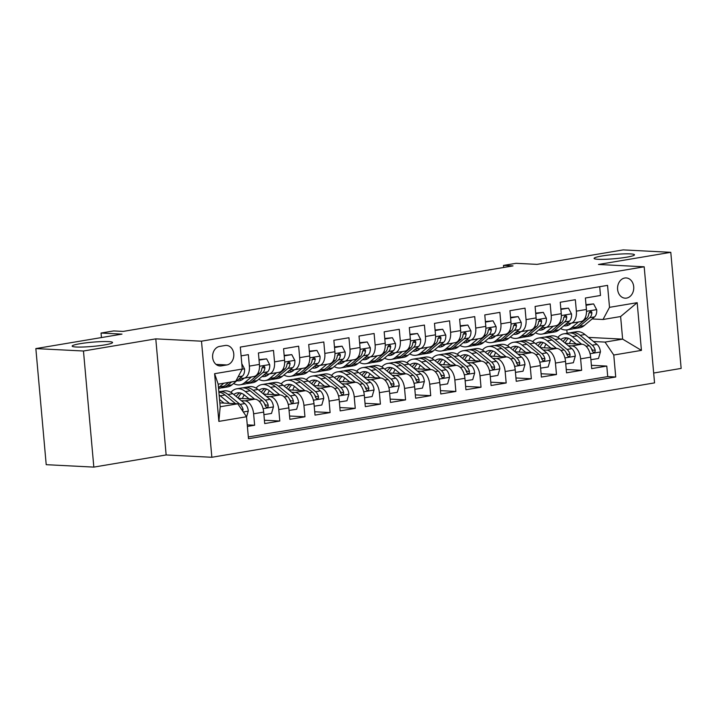 <?xml version="1.0" encoding="UTF-8"?>
<svg xmlns="http://www.w3.org/2000/svg" width="717" height="717" viewBox="0 0 717 717"><rect width="100%" height="100%" fill="white"/><g stroke="black" fill="none" stroke-linecap="round" stroke-linejoin="round"><path stroke-width="1.08" d="M598.184 259.303A20.273 2.115 174.9 0 1 594.088 258.407A20.273 2.115 174.9 0 1 607.765 255.162A20.273 2.115 174.9 0 1 630.377 253.899A20.273 2.115 174.9 0 1 634.473 254.795A20.273 2.115 174.9 0 1 620.797 258.039A20.273 2.115 174.9 0 1 598.184 259.303M76.262 347.01A20.273 2.115 174.9 0 1 72.166 346.105A20.273 2.115 174.9 0 1 85.843 342.869A20.273 2.115 174.9 0 1 108.455 341.597A20.273 2.115 174.9 0 1 112.551 342.502A20.273 2.115 174.9 0 1 98.874 345.746A20.273 2.115 174.9 0 1 76.262 347.01M624.767 278.017A10.137 8.093 92.9 0 0 617.561 288.53A10.137 8.093 92.9 0 0 625.143 298.182A10.137 8.093 92.9 0 0 626.559 298.102A10.137 8.093 92.9 0 0 633.756 287.589A10.137 8.093 92.9 0 0 626.174 277.936A10.137 8.093 92.9 0 0 624.767 278.017M653.671 373.028L681.15 368.413L670.789 252.321L623.172 249.892L537.024 264.376L516.07 263.309L503.495 265.415L503.675 267.477M211.856 457.276L654.549 382.887L644.189 266.796L201.495 341.184L211.856 457.276L166.147 454.954L155.786 338.863L83.468 351.007L93.828 467.108L166.147 454.954M93.828 467.108L46.211 464.679L35.85 348.587L121.998 334.113L101.043 333.047L101.447 337.564M83.468 351.007L35.85 348.587M599.708 286.692L600.487 295.476L585.395 298.012L586.416 309.466L576.36 311.151A12.673 7.511 80.5 0 1 570.84 323.259A12.673 7.511 80.5 0 1 569.863 323.313L566.977 323.17M576.36 311.151L575.339 299.706L560.246 302.242L561.268 313.688L551.203 315.381A12.673 7.511 80.5 0 1 545.682 327.49A12.673 7.511 80.5 0 1 544.705 327.544L541.819 327.4M551.203 315.381L550.181 303.927L535.088 306.464L536.11 317.918L526.054 319.612A12.673 7.511 80.5 0 1 520.533 331.711A12.673 7.511 80.5 0 1 519.556 331.774L516.67 331.621M526.054 319.612L525.032 308.158L509.939 310.694L510.961 322.148L500.896 323.833A12.673 7.511 80.5 0 1 495.375 335.941A12.673 7.511 80.5 0 1 494.398 335.995L491.512 335.852M500.896 323.833L499.874 312.379L484.782 314.915L485.803 326.369L475.747 328.063A12.673 7.511 80.5 0 1 470.227 340.172A12.673 7.511 80.5 0 1 469.25 340.225L466.364 340.082M475.747 328.063L474.726 316.609L459.633 319.146L460.655 330.6L450.59 332.285A12.673 7.511 80.5 0 1 445.069 344.393A12.673 7.511 80.5 0 1 444.092 344.447L441.206 344.303M450.59 332.285L449.568 320.84L434.475 323.376L435.497 334.821L425.441 336.515A12.673 7.511 80.5 0 1 419.92 348.623A12.673 7.511 80.5 0 1 418.943 348.677L416.057 348.534M425.441 336.515L424.419 325.061L409.326 327.597L410.348 339.051L400.283 340.745A12.673 7.511 80.5 0 1 394.771 352.845A12.673 7.511 80.5 0 1 393.785 352.907L390.899 352.755M400.283 340.745L399.261 329.291L384.169 331.828L385.19 343.282L375.134 344.967A12.673 7.511 80.5 0 1 369.613 357.075A12.673 7.511 80.5 0 1 368.637 357.129L365.751 356.985M375.134 344.967L374.113 333.513L359.02 336.049L360.042 347.503L349.977 349.197A12.673 7.511 80.5 0 1 344.465 361.305A12.673 7.511 80.5 0 1 343.479 361.359L340.602 361.216M349.977 349.197L348.955 337.743L333.862 340.279L334.893 351.733L324.828 353.418A12.673 7.511 80.5 0 1 319.307 365.527A12.673 7.511 80.5 0 1 318.33 365.589L315.444 365.437M324.828 353.418L323.806 341.973L308.713 344.51L309.735 355.955L299.67 357.649A12.673 7.511 80.5 0 1 294.158 369.757A12.673 7.511 80.5 0 1 293.172 369.811L290.295 369.667M299.67 357.649L298.648 346.194L283.565 348.731L284.586 360.185L274.521 361.879A12.673 7.511 80.5 0 1 269 373.978A12.673 7.511 80.5 0 1 268.024 374.041L265.138 373.889M274.521 361.879L273.5 350.425L258.407 352.961L259.429 364.415A12.673 7.511 80.5 0 1 253.908 376.515L243.852 378.209A12.673 7.511 80.5 0 1 242.866 378.262L239.989 378.119M247.401 426.463L254.643 425.244L247.257 424.867M238.465 398.329L254.947 399.163A12.673 7.511 80.5 0 1 263.686 412.105L264.707 423.559L279.8 421.022L264.412 420.234M263.614 394.099L280.096 394.942A12.673 7.511 -99.5 0 1 288.834 407.874L289.865 419.328L304.949 416.792L289.56 416.012M288.772 389.878L305.254 390.711A12.673 7.511 -99.5 0 1 313.992 403.653L315.014 415.107L330.107 412.571L314.718 411.782M313.921 385.647L330.403 386.481A12.673 7.511 -99.5 0 1 339.141 399.423L340.163 410.877L355.256 408.34L339.867 407.561M339.078 381.417L355.56 382.26A12.673 7.511 -99.5 0 1 364.299 395.192L365.32 406.647L380.413 404.11L365.025 403.33M364.227 377.196L380.709 378.029A12.673 7.511 -99.5 0 1 389.448 390.971L390.469 402.425L405.562 399.889L390.173 399.1M389.385 372.965L405.867 373.808A12.673 7.511 -99.5 0 1 414.605 386.741L415.627 398.195L430.72 395.659L415.331 394.879M414.534 368.744L431.016 369.578A12.673 7.511 -99.5 0 1 439.754 382.519L440.776 393.965L455.869 391.437L440.48 390.648M439.691 364.514L456.173 365.347A12.673 7.511 -99.5 0 1 464.912 378.289L465.933 389.743L481.026 387.207L465.638 386.427M464.84 360.284L481.322 361.126A12.673 7.511 -99.5 0 1 490.061 374.059L491.082 385.513L506.175 382.977L490.786 382.197M489.998 356.062L506.48 356.896A12.673 7.511 -99.5 0 1 515.218 369.838L516.24 381.292L531.333 378.755L515.944 377.967M515.147 351.832L531.629 352.674A12.673 7.511 -99.5 0 1 540.367 365.607L541.389 377.061L556.482 374.525L541.093 373.745M540.304 347.611L556.786 348.444A12.673 7.511 -99.5 0 1 565.525 361.386L566.547 372.831L581.639 370.304L566.251 369.515M101.043 333.047L113.627 330.931L123.145 331.415L513.022 265.899L503.495 265.415M221.311 365.876L226.85 364.953A9.823 7.842 92.9 0 0 233.823 354.763A9.823 7.842 92.9 0 0 226.482 345.415A9.823 7.842 92.9 0 0 225.111 345.495L219.581 346.428A9.823 7.842 92.9 0 0 212.599 356.609A9.823 7.842 92.9 0 0 219.949 365.957A9.823 7.842 92.9 0 0 221.311 365.876L218.595 365.742M603.015 319.495L609.513 307.333L607.55 285.375L240.312 347.082L242.274 369.049L235.776 381.211L218.174 384.169L220.191 406.754L237.793 403.796L246.531 416.738L248.494 438.705L615.724 376.99L613.77 355.023L605.031 342.09L622.634 339.132L620.617 316.538L603.015 319.495L592.125 318.948M609.513 307.333L637.18 302.682L641.437 350.38L613.77 355.023M246.531 416.738L218.864 421.39L214.607 373.691L242.274 369.049M545.78 344.581L546.65 344.626M568.321 345.728L571.87 345.908A12.673 7.511 80.5 0 1 580.618 358.85L581.639 370.304M565.453 343.38L581.935 344.214L571.87 345.908M520.632 348.812L521.492 348.856M543.172 349.959L546.721 350.138A12.673 7.511 80.5 0 1 555.46 363.071L556.482 374.525M495.474 353.033L496.343 353.078M518.015 354.18L521.573 354.359A12.673 7.511 80.5 0 1 530.311 367.301L531.333 378.755M470.325 357.263L471.186 357.308M492.866 358.41L496.415 358.59A12.673 7.511 80.5 0 1 505.153 371.531L506.175 382.977M445.167 361.485L446.037 361.529M467.708 362.632L471.266 362.82A12.673 7.511 80.5 0 1 480.005 375.753L481.026 387.207M420.019 365.715L420.879 365.76M442.559 366.862L446.108 367.041A12.673 7.511 80.5 0 1 454.847 379.983L455.869 391.437M394.861 369.945L395.73 369.99M417.402 371.092L420.96 371.272A12.673 7.511 80.5 0 1 429.698 384.204L430.72 395.659M369.712 374.166L370.572 374.211M392.253 375.314L395.802 375.493A12.673 7.511 80.5 0 1 404.54 388.435L405.562 399.889M344.554 378.397L345.424 378.442M367.095 379.544L370.653 379.723A12.673 7.511 80.5 0 1 379.392 392.665L380.413 404.11M319.406 382.618L320.266 382.663M341.946 383.765L345.495 383.953A12.673 7.511 80.5 0 1 354.234 396.886L355.256 408.34M294.248 386.848L295.117 386.893M316.797 387.996L320.347 388.175A12.673 7.511 80.5 0 1 329.085 401.117L330.107 412.571M269.099 391.079L269.968 391.123M291.64 392.226L295.189 392.405A12.673 7.511 80.5 0 1 303.927 405.338L304.949 416.792M243.941 395.3L244.811 395.345M266.491 396.447L270.04 396.626A12.673 7.511 80.5 0 1 278.779 409.568L279.8 421.022M241.333 400.678L244.882 400.857A12.673 7.511 80.5 0 1 253.621 413.799L254.643 425.244M248.342 436.976L607.729 376.586L606.788 366.073L591.4 365.294M581.935 344.214A12.673 7.511 -99.5 0 1 590.674 357.156L591.695 368.61L606.788 366.073M241.1 355.865L248.342 354.646L249.373 366.1A12.673 7.511 80.5 0 1 243.852 378.209M219.841 402.882L237.793 403.796M155.786 338.863L201.495 341.184M670.789 252.321L598.471 264.465L644.189 266.796M588.451 337.393L622.634 339.132L641.437 350.38M567.129 333.28L566.824 329.919M570.938 340.351L571.799 340.396M593.479 341.498L605.031 342.09M269 373.978L279.065 372.293A12.673 7.511 -99.5 0 0 284.586 360.185M294.158 369.757L304.214 368.063A12.673 7.511 -99.5 0 0 309.735 355.955M319.307 365.527L329.372 363.842A12.673 7.511 -99.5 0 0 334.893 351.733M344.465 361.305L354.521 359.611A12.673 7.511 -99.5 0 0 360.042 347.503M369.613 357.075L379.678 355.381A12.673 7.511 -99.5 0 0 385.19 343.282M394.771 352.845L404.827 351.16A12.673 7.511 -99.5 0 0 410.348 339.051M419.92 348.623L429.985 346.929A12.673 7.511 -99.5 0 0 435.497 334.821M445.069 344.393L455.134 342.708A12.673 7.511 -99.5 0 0 460.655 330.6M470.227 340.172L480.291 338.478A12.673 7.511 -99.5 0 0 485.803 326.369M495.375 335.941L505.44 334.247A12.673 7.511 -99.5 0 0 510.961 322.148M520.533 331.711L530.589 330.026A12.673 7.511 -99.5 0 0 536.11 317.918M545.682 327.49L555.747 325.796A12.673 7.511 -99.5 0 0 561.268 313.688M607.729 376.586L615.724 376.99M570.84 323.259L580.895 321.575A12.673 7.511 -99.5 0 0 586.416 309.466M218.174 384.169L214.607 373.691M220.191 406.754L218.864 421.39M637.18 302.682L620.617 316.538M223.856 383.21L219.429 386.929A24.235 14.367 80.5 0 1 218.479 387.637M241.799 363.698L244.551 368.941A8.398 4.974 80.5 0 1 242.418 376.075L232.012 384.814A24.235 14.367 80.5 0 1 227.567 386.929L222.79 387.736A24.235 14.367 -99.5 0 0 227.226 385.612L231.654 381.901M228.642 382.412L224.215 386.122A24.235 14.367 80.5 0 1 219.769 388.238L218.551 388.444M221.257 387.852A24.235 14.367 -99.5 0 0 222.79 387.736M246.558 416.989L248.306 410.984A8.398 4.974 -99.5 0 0 244.873 403.572L232.801 393.696A24.235 14.367 -99.5 0 0 224.152 390.908L219.375 391.715A24.235 14.367 -99.5 0 0 218.855 391.814M229.476 403.375L220.227 395.802A24.235 14.367 -99.5 0 0 219.133 394.986M223.964 403.097L219.536 399.477M242.74 411.128L243.081 409.425A8.398 4.974 -99.5 0 0 240.096 404.379L228.024 394.493A24.235 14.367 -99.5 0 0 219.375 391.715M218.882 392.172A24.235 14.367 80.5 0 1 225.004 395.004L235.615 403.689M244.147 378.155L243.153 378.997A20.112 11.929 80.5 0 1 239.46 380.754A20.112 11.929 80.5 0 1 236.879 380.727M251.461 376.927L244.587 382.699A24.235 14.367 80.5 0 1 240.141 384.814A24.235 14.367 80.5 0 1 233.599 383.478M259.043 360.131L266.634 358.867L269.709 364.72A8.398 4.974 80.5 0 1 267.575 371.845L257.161 380.584A24.235 14.367 80.5 0 1 252.716 382.708L247.939 383.505A24.235 14.367 -99.5 0 0 252.384 381.39L262.798 372.652A8.398 4.974 -99.5 0 0 264.905 367.857L264.636 366.754L263.291 366.279L261.884 368.368A8.398 4.974 80.5 0 1 259.778 373.154L249.364 381.892A24.235 14.367 80.5 0 1 244.918 384.016L240.141 384.814M266.634 358.867L258.998 359.602M246.406 383.622A24.235 14.367 -99.5 0 0 247.939 383.505M238.994 378.952A20.112 11.929 -99.5 0 0 241.781 379.938M243.171 378.979A20.112 11.929 80.5 0 1 241.584 378.2M264.905 367.857L262.162 367.722A4.275 2.536 80.5 0 1 261.893 368.305M269.305 373.933L268.301 374.776A20.112 11.929 80.5 0 1 264.618 376.533A20.112 11.929 80.5 0 1 262.037 376.497M276.61 372.706L269.735 378.468A24.235 14.367 80.5 0 1 265.299 380.593A24.235 14.367 80.5 0 1 258.747 379.257M284.201 355.901L291.783 354.637L294.857 360.49A8.398 4.974 80.5 0 1 292.724 367.624L282.319 376.362A24.235 14.367 80.5 0 1 277.873 378.477L273.096 379.284A24.235 14.367 -99.5 0 0 277.533 377.16L287.947 368.421A8.398 4.974 -99.5 0 0 290.053 363.636L289.793 362.524L288.44 362.058L287.033 364.137A8.398 4.974 80.5 0 1 284.927 368.932L274.521 377.671A24.235 14.367 80.5 0 1 270.076 379.786L265.299 380.593M291.783 354.637L284.156 355.381M271.564 379.401A24.235 14.367 -99.5 0 0 273.096 379.284M264.152 374.722A20.112 11.929 -99.5 0 0 266.93 375.717M268.328 374.749A20.112 11.929 80.5 0 1 266.742 373.969M290.053 363.636L287.311 363.492A4.275 2.536 80.5 0 1 287.042 364.075M294.454 369.703L293.45 370.546A20.112 11.929 80.5 0 1 289.767 372.302A20.112 11.929 80.5 0 1 287.185 372.266M301.767 368.475L294.893 374.247A24.235 14.367 80.5 0 1 290.448 376.362A24.235 14.367 80.5 0 1 283.905 375.027M309.35 351.68L316.941 350.407L320.015 356.259A8.398 4.974 80.5 0 1 317.882 363.394L307.468 372.132A24.235 14.367 80.5 0 1 303.022 374.247L298.245 375.054A24.235 14.367 -99.5 0 0 302.691 372.939L313.105 364.2A8.398 4.974 -99.5 0 0 315.211 359.405L314.942 358.294L313.589 357.828L312.191 359.916A8.398 4.974 80.5 0 1 310.085 364.702L299.67 373.44A24.235 14.367 80.5 0 1 295.225 375.565L290.448 376.362M316.941 350.407L309.305 351.151M296.713 375.17A24.235 14.367 -99.5 0 0 298.245 375.054M289.301 370.501A20.112 11.929 -99.5 0 0 292.088 371.487M293.477 370.528A20.112 11.929 80.5 0 1 291.891 369.748M315.211 359.405L312.469 359.271A4.275 2.536 80.5 0 1 312.2 359.844M319.612 365.482L318.608 366.315A20.112 11.929 80.5 0 1 314.915 368.072A20.112 11.929 80.5 0 1 312.343 368.045M326.916 364.254L320.042 370.017A24.235 14.367 80.5 0 1 315.605 372.141A24.235 14.367 80.5 0 1 309.054 370.806M334.516 347.548L342.09 346.186L345.164 352.038A8.398 4.974 80.5 0 1 343.031 359.163L332.625 367.902A24.235 14.367 80.5 0 1 328.18 370.026L323.403 370.823A24.235 14.367 -99.5 0 0 327.839 368.708L338.254 359.97A8.398 4.974 -99.5 0 0 340.36 355.184L340.1 354.073L338.747 353.598L337.34 355.686A8.398 4.974 80.5 0 1 335.233 360.481L324.828 369.219A24.235 14.367 80.5 0 1 320.382 371.334L315.605 372.141M342.09 346.186L334.463 346.92M321.87 370.94A24.235 14.367 -99.5 0 0 323.403 370.823M314.449 366.27A20.112 11.929 -99.5 0 0 317.237 367.256M318.626 366.297A20.112 11.929 80.5 0 1 317.048 365.518M340.36 355.184L337.617 355.04A4.275 2.536 80.5 0 1 337.349 355.623M263.91 414.641L271.501 413.458L273.455 406.763A8.398 4.974 -99.5 0 0 270.031 399.351L257.959 389.465A24.235 14.367 -99.5 0 0 249.31 386.678L244.533 387.485A24.235 14.367 -99.5 0 0 243.045 387.879M244.219 394.87A20.112 11.929 -99.5 0 0 242.436 398.527M254.625 399.145L245.375 391.581A24.235 14.367 -99.5 0 0 236.735 388.793A24.235 14.367 -99.5 0 0 230.865 392.333M249.113 398.867L244.596 395.166A20.112 11.929 -99.5 0 0 237.417 392.853A20.112 11.929 -99.5 0 0 233.832 394.529M236.735 388.793L241.512 387.996A24.235 14.367 80.5 0 1 250.161 390.774L262.234 400.66A8.398 4.974 80.5 0 1 265.218 405.705L266.267 407.193L267.271 407.31L268.086 406.629L268.23 405.204A8.398 4.974 -99.5 0 0 265.254 400.149L253.173 390.272A24.235 14.367 -99.5 0 0 244.533 387.485M238.152 398.069A20.112 11.929 80.5 0 1 241.504 393.319M239.872 392.871A20.112 11.929 -99.5 0 0 236.225 396.492M264.51 403.779A4.275 2.536 80.5 0 1 265.496 405.06L268.23 405.204M289.068 410.411L296.659 409.237L298.613 402.533A8.398 4.974 -99.5 0 0 295.18 395.121L283.107 385.235A24.235 14.367 -99.5 0 0 274.459 382.457L269.682 383.254A24.235 14.367 -99.5 0 0 268.194 383.649M269.377 390.648A20.112 11.929 -99.5 0 0 267.593 394.305M279.782 394.924L270.533 387.35A24.235 14.367 -99.5 0 0 261.884 384.572A24.235 14.367 -99.5 0 0 256.014 388.112M274.27 394.646L269.744 390.944A20.112 11.929 -99.5 0 0 262.565 388.632A20.112 11.929 -99.5 0 0 258.98 390.308M261.884 384.572L266.661 383.765A24.235 14.367 80.5 0 1 275.31 386.553L287.383 396.429A8.398 4.974 80.5 0 1 290.367 401.484L291.416 402.963L292.428 403.079L293.244 402.398L293.387 400.973A8.398 4.974 -99.5 0 0 290.403 395.927L278.33 386.042A24.235 14.367 -99.5 0 0 269.682 383.254M263.3 393.848A20.112 11.929 80.5 0 1 266.652 389.098M265.03 388.641A20.112 11.929 -99.5 0 0 261.373 392.262M289.668 399.557A4.275 2.536 80.5 0 1 290.645 400.83L293.387 400.973M314.216 406.189L321.808 405.006L323.761 398.311A8.398 4.974 -99.5 0 0 320.338 390.89L308.256 381.014A24.235 14.367 -99.5 0 0 299.616 378.226L294.839 379.033A24.235 14.367 -99.5 0 0 293.352 379.418M294.526 386.418A20.112 11.929 -99.5 0 0 292.742 390.075M304.931 390.693L295.682 383.129A24.235 14.367 -99.5 0 0 287.042 380.342A24.235 14.367 -99.5 0 0 281.172 383.882M299.419 390.415L294.893 386.714A20.112 11.929 -99.5 0 0 287.723 384.402A20.112 11.929 -99.5 0 0 284.129 386.078M287.042 380.342L291.819 379.535A24.235 14.367 80.5 0 1 300.459 382.322L312.54 392.208A8.398 4.974 80.5 0 1 315.525 397.254L316.125 398.383L317.577 398.858L318.393 398.177L318.536 396.743A8.398 4.974 -99.5 0 0 315.552 391.697L303.479 381.811A24.235 14.367 -99.5 0 0 294.839 379.033M288.458 389.618A20.112 11.929 80.5 0 1 291.81 384.868M290.179 384.42A20.112 11.929 -99.5 0 0 286.531 388.04M314.817 395.327A4.275 2.536 80.5 0 1 315.803 396.609L318.536 396.743M339.374 401.959L346.965 400.776L348.919 394.081A8.398 4.974 -99.5 0 0 345.486 386.669L333.414 376.784A24.235 14.367 -99.5 0 0 324.765 374.005L319.988 374.803A24.235 14.367 -99.5 0 0 318.5 375.197M319.674 382.197A20.112 11.929 -99.5 0 0 317.9 385.854M330.089 386.472L320.84 378.899A24.235 14.367 -99.5 0 0 312.191 376.111A24.235 14.367 -99.5 0 0 306.32 379.651M324.577 386.185L320.051 382.484A20.112 11.929 -99.5 0 0 312.872 380.18A20.112 11.929 -99.5 0 0 309.287 381.847M312.191 376.111L316.968 375.314A24.235 14.367 80.5 0 1 325.617 378.092L337.689 387.978A8.398 4.974 80.5 0 1 340.674 393.024L341.722 394.511L342.726 394.628L343.551 393.947L343.694 392.522A8.398 4.974 -99.5 0 0 340.709 387.467L328.637 377.59A24.235 14.367 -99.5 0 0 319.988 374.803M313.607 385.387A20.112 11.929 80.5 0 1 316.959 380.646M315.337 380.189A20.112 11.929 -99.5 0 0 311.68 383.81M339.975 391.106A4.275 2.536 80.5 0 1 340.951 392.378L343.694 392.522M344.76 361.251L343.757 362.094A20.112 11.929 80.5 0 1 340.073 363.851A20.112 11.929 80.5 0 1 337.492 363.815M352.074 360.024L345.2 365.795A24.235 14.367 80.5 0 1 340.754 367.911A24.235 14.367 80.5 0 1 334.203 366.575M359.656 343.219L367.238 341.955L370.322 347.808A8.398 4.974 80.5 0 1 368.188 354.942L357.774 363.68A24.235 14.367 80.5 0 1 353.329 365.795L348.552 366.602A24.235 14.367 -99.5 0 0 352.997 364.478L363.411 355.74A8.398 4.974 -99.5 0 0 365.518 350.954L365.249 349.842L363.895 349.376L362.497 351.464A8.398 4.974 80.5 0 1 360.391 356.25L349.977 364.989A24.235 14.367 80.5 0 1 345.531 367.104L340.754 367.911M367.238 341.955L359.611 342.699M347.019 366.719A24.235 14.367 -99.5 0 0 348.552 366.602M339.607 362.04A20.112 11.929 -99.5 0 0 342.394 363.035M343.784 362.076A20.112 11.929 80.5 0 1 342.197 361.296M365.518 350.954L362.775 350.819A4.275 2.536 80.5 0 1 362.506 351.393M364.523 397.738L372.114 396.555L374.068 389.851A8.398 4.974 -99.5 0 0 370.644 382.439L358.563 372.562A24.235 14.367 -99.5 0 0 349.923 369.775L345.146 370.581A24.235 14.367 -99.5 0 0 343.658 370.967M344.832 377.967A20.112 11.929 -99.5 0 0 343.049 381.623M355.238 382.242L345.988 374.668A24.235 14.367 -99.5 0 0 337.349 371.89A24.235 14.367 -99.5 0 0 331.469 375.43M349.726 381.964L345.2 378.262A20.112 11.929 -99.5 0 0 338.03 375.95A20.112 11.929 -99.5 0 0 334.436 377.626M337.349 371.89L342.126 371.083A24.235 14.367 80.5 0 1 350.765 373.871L362.847 383.747A8.398 4.974 80.5 0 1 365.831 388.802L366.88 390.281L367.884 390.406L368.699 389.716L368.843 388.291A8.398 4.974 -99.5 0 0 365.858 383.245L353.786 373.36A24.235 14.367 -99.5 0 0 345.146 370.581M338.765 381.166A20.112 11.929 80.5 0 1 342.117 376.416M340.485 375.959A20.112 11.929 -99.5 0 0 336.838 379.589M365.123 386.875A4.275 2.536 80.5 0 1 366.109 388.157L368.843 388.291M369.909 357.021L368.914 357.864A20.112 11.929 80.5 0 1 365.222 359.62A20.112 11.929 80.5 0 1 362.65 359.584M377.223 355.793L370.348 361.565A24.235 14.367 80.5 0 1 365.912 363.68A24.235 14.367 80.5 0 1 359.36 362.345M384.814 338.998L392.396 337.734L395.47 343.586A8.398 4.974 80.5 0 1 393.337 350.712L382.923 359.45A24.235 14.367 80.5 0 1 378.486 361.574L373.709 362.372A24.235 14.367 -99.5 0 0 378.146 360.257L388.56 351.518A8.398 4.974 -99.5 0 0 390.666 346.723L390.406 345.621L389.053 345.146L387.646 347.234A8.398 4.974 80.5 0 1 385.54 352.02L375.125 360.759A24.235 14.367 80.5 0 1 370.689 362.883L365.912 363.68M392.396 337.734L384.769 338.469M372.177 362.488A24.235 14.367 -99.5 0 0 373.709 362.372M364.756 357.819A20.112 11.929 -99.5 0 0 367.543 358.805M368.932 357.846A20.112 11.929 80.5 0 1 367.355 357.066M390.666 346.723L387.924 346.589A4.275 2.536 80.5 0 1 387.655 347.171M389.681 393.508L397.272 392.324L399.226 385.629A8.398 4.974 -99.5 0 0 395.793 378.217L383.72 368.332A24.235 14.367 -99.5 0 0 375.072 365.545L370.295 366.351A24.235 14.367 -99.5 0 0 368.807 366.745M369.981 373.736A20.112 11.929 -99.5 0 0 368.206 377.393M380.395 378.011L371.146 370.447A24.235 14.367 -99.5 0 0 362.497 367.66A24.235 14.367 -99.5 0 0 356.627 371.2M374.883 377.734L370.357 374.032A20.112 11.929 -99.5 0 0 363.178 371.72A20.112 11.929 -99.5 0 0 359.593 373.396M362.497 367.66L367.274 366.862A24.235 14.367 80.5 0 1 375.923 369.64L387.996 379.526A8.398 4.974 80.5 0 1 390.98 384.572L392.029 386.06L393.033 386.176L393.857 385.495L394 384.07A8.398 4.974 -99.5 0 0 391.016 379.015L378.943 369.138A24.235 14.367 -99.5 0 0 370.295 366.351M363.913 376.936A20.112 11.929 80.5 0 1 367.265 372.186M365.643 371.738A20.112 11.929 -99.5 0 0 361.986 375.358M390.281 382.645A4.275 2.536 80.5 0 1 391.258 383.927L394 384.07M395.067 352.8L394.063 353.642A20.112 11.929 80.5 0 1 390.38 355.399A20.112 11.929 80.5 0 1 387.798 355.363M402.38 351.572L395.506 357.335A24.235 14.367 80.5 0 1 391.061 359.459A24.235 14.367 80.5 0 1 384.509 358.124M409.963 334.767L417.545 333.504L420.619 339.356A8.398 4.974 80.5 0 1 418.495 346.49L408.081 355.229A24.235 14.367 80.5 0 1 403.635 357.344L398.858 358.15A24.235 14.367 -99.5 0 0 403.304 356.026L413.718 347.288A8.398 4.974 -99.5 0 0 415.815 342.502L415.555 341.391L414.202 340.916L412.804 343.004A8.398 4.974 80.5 0 1 410.698 347.799L400.283 356.537A24.235 14.367 80.5 0 1 395.838 358.652L391.061 359.459M417.545 333.504L409.918 334.247M397.326 358.267A24.235 14.367 -99.5 0 0 398.858 358.15M389.914 353.589A20.112 11.929 -99.5 0 0 392.701 354.583M394.09 353.615A20.112 11.929 80.5 0 1 392.504 352.836M415.815 342.502L413.082 342.359A4.275 2.536 80.5 0 1 412.813 342.941M414.829 389.277L422.421 388.103L424.374 381.399A8.398 4.974 -99.5 0 0 420.951 373.987L408.869 364.102A24.235 14.367 -99.5 0 0 400.229 361.323L395.443 362.121A24.235 14.367 -99.5 0 0 393.965 362.515M395.139 369.515A20.112 11.929 -99.5 0 0 393.355 373.172M405.544 373.79L396.295 366.217A24.235 14.367 -99.5 0 0 387.646 363.438A24.235 14.367 -99.5 0 0 381.776 366.979M400.032 373.512L395.506 369.811A20.112 11.929 -99.5 0 0 388.336 367.498A20.112 11.929 -99.5 0 0 384.742 369.174M387.646 363.438L392.432 362.632A24.235 14.367 80.5 0 1 401.072 365.419L413.153 375.296A8.398 4.974 80.5 0 1 416.138 380.342L417.186 381.829L418.19 381.946L419.006 381.265L419.149 379.84A8.398 4.974 -99.5 0 0 416.165 374.794L404.092 364.908A24.235 14.367 -99.5 0 0 395.443 362.121M389.071 372.715A20.112 11.929 80.5 0 1 392.423 367.964M390.792 367.507A20.112 11.929 -99.5 0 0 387.144 371.128M415.43 378.424A4.275 2.536 80.5 0 1 416.407 379.696L419.149 379.84M420.216 348.57L419.221 349.412A20.112 11.929 80.5 0 1 415.528 351.169A20.112 11.929 80.5 0 1 412.956 351.133M427.529 347.342L420.655 353.114A24.235 14.367 80.5 0 1 416.21 355.229A24.235 14.367 80.5 0 1 409.667 353.893M435.12 330.546L442.703 329.273L445.777 335.126A8.398 4.974 80.5 0 1 443.644 342.26L433.229 350.998A24.235 14.367 80.5 0 1 428.793 353.114L424.007 353.92A24.235 14.367 -99.5 0 0 428.452 351.805L438.867 343.067A8.398 4.974 -99.5 0 0 440.973 338.272L440.704 337.16L439.36 336.694L437.953 338.782A8.398 4.974 80.5 0 1 435.846 343.568L425.432 352.307A24.235 14.367 80.5 0 1 420.996 354.431L416.21 355.229M442.703 329.273L435.076 330.017M422.483 354.037A24.235 14.367 -99.5 0 0 424.007 353.92M415.062 349.367A20.112 11.929 -99.5 0 0 417.85 350.353M419.239 349.394A20.112 11.929 80.5 0 1 417.661 348.614M440.973 338.272L438.23 338.137A4.275 2.536 80.5 0 1 437.962 338.711M439.987 385.056L447.578 383.873L449.532 377.178A8.398 4.974 -99.5 0 0 446.099 369.757L434.027 359.88A24.235 14.367 -99.5 0 0 425.378 357.093L420.601 357.9A24.235 14.367 -99.5 0 0 419.113 358.285M420.287 365.285A20.112 11.929 -99.5 0 0 418.513 368.941M430.702 369.56L421.453 361.995A24.235 14.367 -99.5 0 0 412.804 359.208A24.235 14.367 -99.5 0 0 406.933 362.748M425.19 369.282L420.664 365.58A20.112 11.929 -99.5 0 0 413.485 363.268A20.112 11.929 -99.5 0 0 409.9 364.944M412.804 359.208L417.581 358.401A24.235 14.367 80.5 0 1 426.23 361.189L438.302 371.074A8.398 4.974 80.5 0 1 441.287 376.12L441.887 377.25L443.339 377.725L444.155 377.043L444.307 375.609A8.398 4.974 -99.5 0 0 441.322 370.564L429.25 360.678A24.235 14.367 -99.5 0 0 420.601 357.9M414.22 368.484A20.112 11.929 80.5 0 1 417.572 363.734M415.941 363.286A20.112 11.929 -99.5 0 0 412.293 366.907M440.588 374.193A4.275 2.536 80.5 0 1 441.564 375.475L444.307 375.609M445.374 344.348L444.37 345.182A20.112 11.929 80.5 0 1 440.686 346.938A20.112 11.929 80.5 0 1 438.105 346.911M452.687 343.12L445.813 348.883A24.235 14.367 80.5 0 1 441.367 351.007A24.235 14.367 80.5 0 1 434.816 349.672M460.269 326.316L467.851 325.052L470.926 330.904A8.398 4.974 80.5 0 1 468.801 338.03L458.387 346.768A24.235 14.367 80.5 0 1 453.942 348.892L449.165 349.69A24.235 14.367 -99.5 0 0 453.61 347.575L464.016 338.836A8.398 4.974 -99.5 0 0 466.122 334.05L465.862 332.939L464.508 332.464L463.11 334.552A8.398 4.974 80.5 0 1 461.004 339.347L450.59 348.086A24.235 14.367 80.5 0 1 446.144 350.201L441.367 351.007M467.851 325.052L460.224 325.787M447.632 349.806A24.235 14.367 -99.5 0 0 449.165 349.69M440.22 345.137A20.112 11.929 -99.5 0 0 443.007 346.123M444.397 345.164A20.112 11.929 80.5 0 1 442.81 344.384M466.122 334.05L463.388 333.907A4.275 2.536 80.5 0 1 463.11 334.489M465.136 380.826L472.727 379.643L474.681 372.948A8.398 4.974 -99.5 0 0 471.257 365.536L459.176 355.65A24.235 14.367 -99.5 0 0 450.536 352.872L445.75 353.669A24.235 14.367 -99.5 0 0 444.271 354.064M445.445 361.063A20.112 11.929 -99.5 0 0 443.662 364.711M455.851 365.338L446.601 357.765A24.235 14.367 -99.5 0 0 437.953 354.978A24.235 14.367 -99.5 0 0 432.082 358.518M450.339 365.052L445.813 361.35A20.112 11.929 -99.5 0 0 438.643 359.047A20.112 11.929 -99.5 0 0 435.049 360.714M437.953 354.978L442.739 354.18A24.235 14.367 80.5 0 1 451.378 356.958L463.46 366.844A8.398 4.974 80.5 0 1 466.435 371.89L467.493 373.378L468.497 373.494L469.312 372.813L469.456 371.388A8.398 4.974 -99.5 0 0 466.471 366.333L454.399 356.457A24.235 14.367 -99.5 0 0 445.75 353.669M439.378 364.254A20.112 11.929 80.5 0 1 442.73 359.513M441.098 359.056A20.112 11.929 -99.5 0 0 437.451 362.677M465.736 369.963A4.275 2.536 80.5 0 1 466.713 371.245L469.456 371.388M470.522 340.118L469.527 340.96A20.112 11.929 80.5 0 1 465.835 342.717A20.112 11.929 80.5 0 1 463.263 342.681M477.836 338.89L470.961 344.662A24.235 14.367 80.5 0 1 466.516 346.777A24.235 14.367 80.5 0 1 459.973 345.442M485.427 322.085L493.009 320.822L496.083 326.674A8.398 4.974 80.5 0 1 493.95 333.808L483.536 342.547A24.235 14.367 80.5 0 1 479.099 344.662L474.313 345.469A24.235 14.367 -99.5 0 0 478.759 343.344L489.173 334.606A8.398 4.974 -99.5 0 0 491.279 329.82L491.011 328.709L489.666 328.243L488.259 330.331A8.398 4.974 80.5 0 1 486.153 335.117L475.738 343.855A24.235 14.367 80.5 0 1 471.302 345.97L466.516 346.777M493.009 320.822L485.373 321.566M472.781 345.585A24.235 14.367 -99.5 0 0 474.313 345.469M465.369 340.907A20.112 11.929 -99.5 0 0 468.156 341.901M469.545 340.942A20.112 11.929 80.5 0 1 467.959 340.163M491.279 329.82L488.537 329.677A4.275 2.536 80.5 0 1 488.268 330.259M490.285 376.604L497.876 375.421L499.839 368.717A8.398 4.974 -99.5 0 0 496.406 361.305L484.333 351.429A24.235 14.367 -99.5 0 0 475.685 348.641L470.908 349.448A24.235 14.367 -99.5 0 0 469.42 349.833M470.594 356.833A20.112 11.929 -99.5 0 0 468.81 360.49M481.008 361.108L471.759 353.535A24.235 14.367 -99.5 0 0 463.11 350.756A24.235 14.367 -99.5 0 0 457.24 354.297M475.488 360.83L470.97 357.129A20.112 11.929 -99.5 0 0 463.791 354.816A20.112 11.929 -99.5 0 0 460.206 356.492M463.11 350.756L467.887 349.95A24.235 14.367 80.5 0 1 476.536 352.737L488.609 362.614A8.398 4.974 80.5 0 1 491.593 367.669L492.642 369.147L493.646 369.273L494.461 368.583L494.613 367.158A8.398 4.974 -99.5 0 0 491.629 362.112L479.556 352.226A24.235 14.367 -99.5 0 0 470.908 349.448M464.526 360.033A20.112 11.929 80.5 0 1 467.878 355.282M466.247 354.825A20.112 11.929 -99.5 0 0 462.599 358.455M490.894 365.742A4.275 2.536 80.5 0 1 491.871 367.023L494.613 367.158M495.68 335.888L494.676 336.73A20.112 11.929 80.5 0 1 490.993 338.487A20.112 11.929 80.5 0 1 488.411 338.451M502.993 334.66L496.119 340.432A24.235 14.367 80.5 0 1 491.674 342.547A24.235 14.367 80.5 0 1 485.122 341.211M510.585 317.963L518.158 316.6L521.232 322.453A8.398 4.974 80.5 0 1 519.108 329.578L508.694 338.316A24.235 14.367 80.5 0 1 504.248 340.432L499.471 341.238A24.235 14.367 -99.5 0 0 503.917 339.123L514.322 330.385A8.398 4.974 -99.5 0 0 516.428 325.59L516.168 324.487L514.815 324.012L513.417 326.101A8.398 4.974 80.5 0 1 511.311 330.887L500.896 339.625A24.235 14.367 80.5 0 1 496.451 341.749L491.674 342.547M518.158 316.6L510.531 317.335M497.939 341.355A24.235 14.367 -99.5 0 0 499.471 341.238M490.527 336.685A20.112 11.929 -99.5 0 0 493.314 337.671M494.703 336.712A20.112 11.929 80.5 0 1 493.117 335.932M516.428 325.59L513.695 325.455A4.275 2.536 80.5 0 1 513.417 326.038M515.442 372.374L523.034 371.191L524.987 364.496A8.398 4.974 -99.5 0 0 521.555 357.084L509.482 347.198A24.235 14.367 -99.5 0 0 500.842 344.411L496.056 345.218A24.235 14.367 -99.5 0 0 494.578 345.612M495.752 352.603A20.112 11.929 -99.5 0 0 493.968 356.259M506.157 356.878L496.908 349.313A24.235 14.367 -99.5 0 0 488.259 346.526A24.235 14.367 -99.5 0 0 482.389 350.066M500.645 356.6L496.119 352.898A20.112 11.929 -99.5 0 0 488.94 350.586A20.112 11.929 -99.5 0 0 485.355 352.262M488.259 346.526L493.045 345.728A24.235 14.367 80.5 0 1 501.685 348.507L513.757 358.392A8.398 4.974 80.5 0 1 516.742 363.438L517.799 364.926L518.803 365.043L519.619 364.361L519.762 362.927A8.398 4.974 -99.5 0 0 516.778 357.882L504.705 348.005A24.235 14.367 -99.5 0 0 496.056 345.218M489.684 355.802A20.112 11.929 80.5 0 1 493.036 351.052M491.405 350.604A20.112 11.929 -99.5 0 0 487.748 354.225M516.043 361.511A4.275 2.536 80.5 0 1 517.02 362.793L519.762 362.927M520.829 331.666L519.834 332.509A20.112 11.929 80.5 0 1 516.141 334.265A20.112 11.929 80.5 0 1 513.569 334.23M528.142 330.438L521.268 336.201A24.235 14.367 80.5 0 1 516.823 338.325A24.235 14.367 80.5 0 1 510.28 336.99M535.733 313.634L543.316 312.37L546.39 318.223A8.398 4.974 80.5 0 1 544.257 325.357L533.842 334.095A24.235 14.367 80.5 0 1 529.406 336.21L524.62 337.008A24.235 14.367 -99.5 0 0 529.065 334.893L539.48 326.154A8.398 4.974 -99.5 0 0 541.586 321.368L541.317 320.257L539.973 319.782L538.566 321.87A8.398 4.974 80.5 0 1 536.459 326.665L526.045 335.404A24.235 14.367 80.5 0 1 521.609 337.519L516.823 338.325M543.316 312.37L535.68 313.114M523.087 337.133A24.235 14.367 -99.5 0 0 524.62 337.008M515.675 332.455A20.112 11.929 -99.5 0 0 518.463 333.45M519.852 332.482A20.112 11.929 80.5 0 1 518.266 331.702M541.586 321.368L538.843 321.225A4.275 2.536 80.5 0 1 538.575 321.808M540.591 368.144L548.182 366.97L550.136 360.266A8.398 4.974 -99.5 0 0 546.712 352.854L534.64 342.968A24.235 14.367 -99.5 0 0 525.991 340.19L521.214 340.987A24.235 14.367 -99.5 0 0 519.726 341.382M520.901 348.381A20.112 11.929 -99.5 0 0 519.117 352.038M531.315 352.656L522.057 345.083A24.235 14.367 -99.5 0 0 513.417 342.305A24.235 14.367 -99.5 0 0 507.546 345.836M525.794 352.379L521.277 348.668A20.112 11.929 -99.5 0 0 514.098 346.365A20.112 11.929 -99.5 0 0 510.513 348.041M513.417 342.305L518.194 341.498A24.235 14.367 80.5 0 1 526.843 344.285L538.915 354.162A8.398 4.974 80.5 0 1 541.9 359.208L542.948 360.696L543.952 360.812L544.768 360.131L544.92 358.706A8.398 4.974 -99.5 0 0 541.935 353.66L529.854 343.775A24.235 14.367 -99.5 0 0 521.214 340.987M514.833 351.581A20.112 11.929 80.5 0 1 518.185 346.831M516.554 346.374A20.112 11.929 -99.5 0 0 512.906 349.995M541.201 357.29A4.275 2.536 80.5 0 1 542.177 358.563L544.92 358.706M545.987 327.436L544.983 328.278A20.112 11.929 80.5 0 1 541.299 330.035A20.112 11.929 80.5 0 1 538.718 329.999M553.3 326.208L546.426 331.98A24.235 14.367 80.5 0 1 541.98 334.095A24.235 14.367 80.5 0 1 535.429 332.76M560.882 309.412L568.464 308.14L571.539 313.992A8.398 4.974 80.5 0 1 569.415 321.126L559 329.865A24.235 14.367 80.5 0 1 554.555 331.98L549.778 332.787A24.235 14.367 -99.5 0 0 554.223 330.671L564.629 321.933A8.398 4.974 -99.5 0 0 566.735 317.138L566.475 316.027L565.121 315.561L563.723 317.649A8.398 4.974 80.5 0 1 561.617 322.435L551.203 331.173A24.235 14.367 80.5 0 1 546.757 333.288L541.98 334.095M568.464 308.14L560.837 308.884M548.245 332.903A24.235 14.367 -99.5 0 0 549.778 332.787M540.833 328.234A20.112 11.929 -99.5 0 0 543.62 329.22M545.01 328.261A20.112 11.929 80.5 0 1 543.423 327.481M566.735 317.138L563.992 317.004A4.275 2.536 80.5 0 1 563.723 317.577M565.749 363.922L573.34 362.739L575.294 356.044A8.398 4.974 -99.5 0 0 571.861 348.623L559.789 338.747A24.235 14.367 -99.5 0 0 551.149 335.959L546.363 336.766A24.235 14.367 -99.5 0 0 544.875 337.151M546.058 344.151A20.112 11.929 -99.5 0 0 544.275 347.808M556.464 348.426L547.214 340.862A24.235 14.367 -99.5 0 0 538.566 338.074A24.235 14.367 -99.5 0 0 532.695 341.615M550.952 348.148L546.426 344.447A20.112 11.929 -99.5 0 0 539.247 342.134A20.112 11.929 -99.5 0 0 535.662 343.81M538.566 338.074L543.352 337.268A24.235 14.367 80.5 0 1 551.991 340.055L564.064 349.941A8.398 4.974 80.5 0 1 567.048 354.987L568.106 356.466L569.11 356.591L569.925 355.91L570.069 354.476A8.398 4.974 -99.5 0 0 567.084 349.43L555.012 339.544A24.235 14.367 -99.5 0 0 546.363 336.766M539.991 347.351A20.112 11.929 80.5 0 1 543.334 342.601M541.711 342.143A20.112 11.929 -99.5 0 0 538.055 345.773M566.349 353.06A4.275 2.536 80.5 0 1 567.326 354.341L570.069 354.476M571.135 323.215L570.14 324.048A20.112 11.929 80.5 0 1 566.448 325.805A20.112 11.929 80.5 0 1 563.876 325.778M578.449 321.987L571.574 327.75A24.235 14.367 80.5 0 1 567.129 329.865A24.235 14.367 80.5 0 1 560.586 328.538M586.049 305.281L593.622 303.918L596.696 309.771A8.398 4.974 80.5 0 1 594.563 316.896L584.149 325.635A24.235 14.367 80.5 0 1 579.712 327.759L574.926 328.556A24.235 14.367 -99.5 0 0 579.372 326.441L589.786 317.703A8.398 4.974 -99.5 0 0 591.892 312.917L591.624 311.805L590.279 311.33L588.872 313.419A8.398 4.974 80.5 0 1 586.766 318.214L576.351 326.952A24.235 14.367 80.5 0 1 571.915 329.067L567.129 329.865M593.622 303.918L585.986 304.653M573.394 328.673A24.235 14.367 -99.5 0 0 574.926 328.556M565.982 324.003A20.112 11.929 -99.5 0 0 568.769 324.989M570.158 324.03A20.112 11.929 80.5 0 1 568.572 323.25M591.892 312.917L589.15 312.773A4.275 2.536 80.5 0 1 588.881 313.356M590.898 359.692L598.489 358.509L600.443 351.814A8.398 4.974 -99.5 0 0 597.019 344.402L584.947 334.516A24.235 14.367 -99.5 0 0 576.298 331.738L571.521 332.536A24.235 14.367 -99.5 0 0 570.033 332.93M571.207 339.921A20.112 11.929 -99.5 0 0 569.423 343.577M581.612 344.205L572.363 336.632A24.235 14.367 -99.5 0 0 563.723 333.844A24.235 14.367 -99.5 0 0 557.853 337.384M576.101 343.918L571.583 340.216A20.112 11.929 -99.5 0 0 564.404 337.913A20.112 11.929 -99.5 0 0 560.819 339.58M563.723 333.844L568.5 333.047A24.235 14.367 80.5 0 1 577.149 335.825L589.222 345.711A8.398 4.974 80.5 0 1 592.206 350.756L593.255 352.244L594.259 352.361L595.074 351.68L595.227 350.255A8.398 4.974 -99.5 0 0 592.242 345.2L580.161 335.323A24.235 14.367 -99.5 0 0 571.521 332.536M565.139 343.12A20.112 11.929 80.5 0 1 568.491 338.379M566.86 337.922A20.112 11.929 -99.5 0 0 563.212 341.543M591.507 348.829A4.275 2.536 80.5 0 1 592.484 350.111L595.227 350.255M556.786 348.444L546.721 350.138M531.629 352.674L521.573 354.359M506.48 356.896L496.415 358.59M481.322 361.126L471.266 362.82M456.173 365.347L446.108 367.041M431.016 369.578L420.96 371.272M405.867 373.808L395.802 375.493M380.709 378.029L370.653 379.723M355.56 382.26L345.495 383.953M330.403 386.481L320.347 388.175M305.254 390.711L295.189 392.405M280.096 394.942L270.04 396.626M254.947 399.163L244.882 400.857M263.686 412.105L253.621 413.799M590.674 357.156L580.618 358.85M565.525 361.386L555.46 363.071M540.367 365.607L530.311 367.301M515.218 369.838L505.153 371.531M490.061 374.059L480.005 375.753M464.912 378.289L454.847 379.983M439.754 382.519L429.698 384.204M414.605 386.741L404.54 388.435M389.448 390.971L379.392 392.665M364.299 395.192L354.234 396.886M339.141 399.423L329.085 401.117M313.992 403.653L303.927 405.338M288.834 407.874L278.779 409.568M259.429 364.415L249.373 366.1M216.041 364.397L226.85 364.953M244.479 368.798L242.203 369.183M224.215 386.122L219.429 386.929M232.012 384.814L227.226 385.612M242.418 376.075L238.134 376.792M243.323 411.988L248.252 411.155M228.024 394.493L232.801 393.696M220.227 395.802L225.004 395.004M240.096 404.379L244.873 403.572M241.539 409.344L243.081 409.425M269.628 364.568L259.509 366.27M249.364 381.892L244.587 382.699M257.161 380.584L252.384 381.39M259.778 373.154L257.815 373.485M267.575 371.845L262.798 372.652M294.786 360.346L284.667 362.04M274.521 377.671L269.735 378.468M282.319 376.362L277.533 377.16M284.927 368.932L282.964 369.264M292.724 367.624L287.947 368.421M319.934 356.116L309.816 357.819M299.67 373.44L294.893 374.247M307.468 372.132L302.691 372.939M310.085 364.702L308.122 365.034M317.882 363.394L313.105 364.2M345.092 351.895L334.973 353.589M324.828 369.219L320.042 370.017M332.625 367.902L327.839 368.708M335.233 360.481L333.271 360.803M343.031 359.163L338.254 359.97M263.094 408.663L273.41 406.924M253.173 390.272L257.959 389.465M245.375 391.581L250.161 390.774M265.254 400.149L270.031 399.351M259.061 401.188L262.234 400.66M288.243 404.433L298.559 402.703M278.33 386.042L283.107 385.235M270.533 387.35L275.31 386.553M290.403 395.927L295.18 395.121M284.219 396.967L287.383 396.429M313.401 400.211L323.717 398.473M303.479 381.811L308.256 381.014M295.682 383.129L300.459 382.322M315.552 391.697L320.338 390.89M309.368 392.737L312.54 392.208M338.549 395.981L348.865 394.251M328.637 377.59L333.414 376.784M320.84 378.899L325.617 378.092M340.709 387.467L345.486 386.669M334.525 388.506L337.689 387.978M370.241 347.664L360.122 349.367M349.977 364.989L345.2 365.795M357.774 363.68L352.997 364.478M360.391 356.25L358.428 356.582M368.188 354.942L363.411 355.74M363.698 391.76L374.023 390.021M353.786 373.36L358.563 372.562M345.988 374.668L350.765 373.871M365.858 383.245L370.644 382.439M359.674 384.285L362.847 383.747M395.399 343.434L385.28 345.137M375.125 360.759L370.348 361.565M382.923 359.45L378.146 360.257M385.54 352.02L383.577 352.352M393.337 350.712L388.56 351.518M388.856 387.53L399.172 385.791M378.943 369.138L383.72 368.332M371.146 370.447L375.923 369.64M391.016 379.015L395.793 378.217M384.832 380.055L387.996 379.526M420.547 339.213L410.429 340.907M400.283 356.537L395.506 357.335M408.081 355.229L403.304 356.026M410.698 347.799L408.735 348.13M418.495 346.49L413.718 347.288M414.005 383.299L424.33 381.569M404.092 364.908L408.869 364.102M396.295 366.217L401.072 365.419M416.165 374.794L420.951 373.987M409.981 375.833L413.153 375.296M445.696 334.982L435.586 336.685M425.432 352.307L420.655 353.114M433.229 350.998L428.452 351.805M435.846 343.568L433.884 343.9M443.644 342.26L438.867 343.067M439.163 379.078L449.478 377.339M429.25 360.678L434.027 359.88M421.453 361.995L426.23 361.189M441.322 370.564L446.099 369.757M435.138 371.603L438.302 371.074M470.854 330.752L460.735 332.455M450.59 348.086L445.813 348.883M458.387 346.768L453.61 347.575M461.004 339.347L459.041 339.67M468.801 338.03L464.016 338.836M464.311 374.848L474.636 373.118M454.399 356.457L459.176 355.65M446.601 357.765L451.378 356.958M466.471 366.333L471.257 365.536M460.287 367.373L463.46 366.844M496.003 326.531L485.884 328.234M475.738 343.855L470.961 344.662M483.536 342.547L478.759 343.344M486.153 335.117L484.19 335.448M493.95 333.808L489.173 334.606M489.469 370.626L499.785 368.888M479.556 352.226L484.333 351.429M471.759 353.535L476.536 352.737M491.629 362.112L496.406 361.305M485.445 363.152L488.609 362.614M521.16 322.3L511.042 324.003M500.896 339.625L496.119 340.432M508.694 338.316L503.917 339.123M511.311 330.887L509.348 331.218M519.108 329.578L514.322 330.385M514.618 366.396L524.943 364.657M504.705 348.005L509.482 347.198M496.908 349.313L501.685 348.507M516.778 357.882L521.555 357.084M510.594 358.921L513.757 358.392M546.309 318.079L536.191 319.773M526.045 335.404L521.268 336.201M533.842 334.095L529.065 334.893M536.459 326.665L534.497 326.997M544.257 325.357L539.48 326.154M539.776 362.166L550.091 360.436M529.854 343.775L534.64 342.968M522.057 345.083L526.843 344.285M541.935 353.66L546.712 352.854M535.751 354.7L538.915 354.162M571.467 313.849L561.348 315.552M551.203 331.173L546.426 331.98M559 329.865L554.223 330.671M561.617 322.435L559.645 322.767M569.415 321.126L564.629 321.933M564.924 357.944L575.249 356.206M555.012 339.544L559.789 338.747M547.214 340.862L551.991 340.055M567.084 349.43L571.861 348.623M560.9 350.47L564.064 349.941M596.616 309.619L586.497 311.321M576.351 326.952L571.574 327.75M584.149 325.635L579.372 326.441M586.766 318.214L584.803 318.536M594.563 316.896L589.786 317.703M590.082 353.714L600.398 351.984M580.161 335.323L584.947 334.516M572.363 336.632L577.149 335.825M592.242 345.2L597.019 344.402M586.049 346.239L589.222 345.711"/></g></svg>
